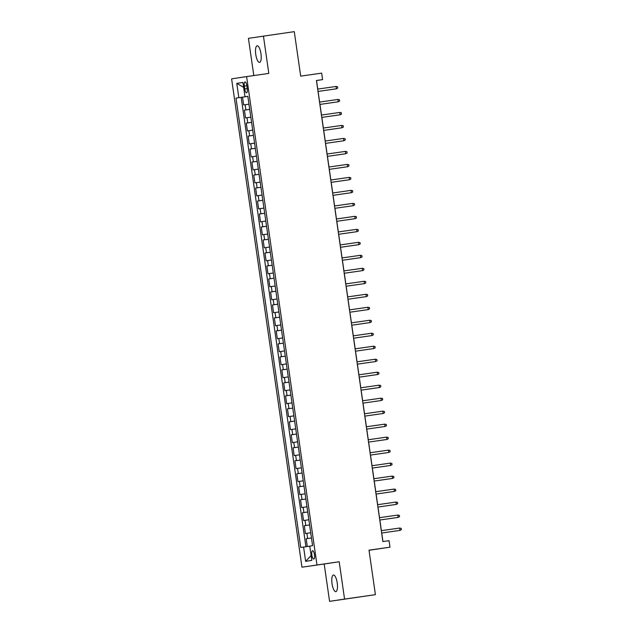 <?xml version="1.0" encoding="UTF-8"?>
<svg xmlns="http://www.w3.org/2000/svg" width="633" height="633" viewBox="0 0 633 633"><rect width="100%" height="100%" fill="white"/><g stroke="black" fill="none" stroke-linecap="round" stroke-linejoin="round"><path stroke-width="0.95" d="M337.223 582.946A8.395 2.619 -98.2 0 0 333.441 575.025A8.395 2.619 -98.2 0 0 332.04 583.729A8.395 2.619 -98.2 0 0 335.822 591.649A8.395 2.619 -98.2 0 0 337.223 582.946M260.962 53.694A8.395 2.619 -98.2 0 0 257.172 45.774A8.395 2.619 -98.2 0 0 255.772 54.478A8.395 2.619 -98.2 0 0 259.562 62.398A8.395 2.619 -98.2 0 0 260.962 53.694M314.459 554.698A4.202 1.313 -98.2 0 0 312.567 550.734A4.202 1.313 -98.2 0 0 311.863 555.086A4.202 1.313 -98.2 0 0 313.762 559.05A4.202 1.313 -98.2 0 0 314.459 554.698M369.015 550.291L389.975 547.173L389.042 540.685L382.87 541.563L316.429 80.502L322.601 79.616L321.667 73.127L300.691 76.134L294.282 31.65L248.437 38.336L253.801 75.564M329.571 601.35L375.409 594.664L344.566 599.087L339.185 561.748L301.973 567.192L324.191 564.011L329.571 601.35L344.566 599.087M316.975 564.929L246.601 76.593L231.607 78.856L301.973 567.192M248.959 104.168L243.658 104.943L242.534 97.158L247.835 96.39L235.99 98.099L300.746 547.474L309.751 546.152M249.711 109.359L244.409 110.142L249.711 109.382M244.409 110.142L245.525 117.936L250.826 117.152M252.702 130.137L247.4 130.92L246.277 123.126L251.578 122.367L247.756 122.905L247.005 117.714M254.577 143.129L249.275 143.913L248.152 136.119L253.453 135.359L249.631 135.897L248.88 130.699M256.444 156.114L251.143 156.897L250.019 149.103L255.328 148.344M258.319 169.106L253.018 169.881L251.894 162.095L257.196 161.328M260.187 182.09L254.885 182.874L253.762 175.08L259.071 174.32L255.241 174.858L254.498 169.66M262.062 195.075L256.761 195.858L255.637 188.064L260.938 187.305L257.117 187.843L256.365 182.652M263.929 208.067L258.628 208.85L257.504 201.057L262.814 200.297M265.805 221.052L260.503 221.835L259.38 214.041L264.681 213.281M267.672 234.044L262.371 234.827L261.247 227.033L266.556 226.274M269.547 247.028L264.246 247.812L263.122 240.018L268.424 239.258M271.415 260.021L266.113 260.796L264.99 253.002L270.299 252.243M273.29 273.005L267.988 273.788L266.865 265.995L272.166 265.235L268.345 265.773L267.593 260.574M275.157 285.989L269.856 286.773L268.732 278.979L274.042 278.219L270.212 278.757L269.468 273.567M277.032 298.982L271.731 299.765L270.608 291.971L275.909 291.212M278.9 311.966L273.598 312.749L272.483 304.956L277.784 304.196M280.775 324.958L275.474 325.734L274.35 317.948L279.651 317.18L275.83 317.719L275.078 312.528M282.642 337.943L277.341 338.726L276.225 330.932L281.527 330.173M284.518 350.927L279.216 351.711L278.093 343.917L283.394 343.157M286.393 363.92L281.092 364.703L279.968 356.909L285.269 356.15L281.448 356.688L280.696 351.489M288.26 376.904L282.959 377.687L281.835 369.894L287.145 369.134L283.315 369.672L282.563 364.473M290.136 389.896L284.834 390.672L283.711 382.886L289.012 382.118M292.003 402.881L286.702 403.664L285.578 395.87L290.887 395.111M293.878 415.865L288.577 416.649L287.453 408.855L292.755 408.095L288.933 408.633L288.181 403.443M295.746 428.858L290.444 429.641L289.321 421.847L294.63 421.087M297.621 441.842L292.319 442.625L291.196 434.831L296.497 434.072M299.488 454.834L294.187 455.61L293.063 447.824L298.372 447.064L294.543 447.594L293.799 442.404M301.363 467.819L296.062 468.602L294.938 460.808L300.24 460.049L296.418 460.587L295.666 455.388M303.231 480.811L297.929 481.586L296.806 473.793L302.115 473.033M305.106 493.795L299.805 494.579L298.681 486.785L303.982 486.025M306.973 506.78L301.672 507.563L300.548 499.769L305.858 499.01L302.028 499.548L301.284 494.357M308.849 519.772L303.547 520.555L302.424 512.762L307.725 512.002M310.716 532.757L305.415 533.54L304.299 525.746L309.6 524.986M244.322 86.096L244.734 88.952A4.067 1.274 -98.2 0 0 246.569 92.79A4.067 1.274 -98.2 0 0 247.25 88.573L246.838 85.716A4.067 1.274 -98.2 0 0 245.003 81.879A4.067 1.274 -98.2 0 0 244.322 86.096L246.838 85.732M247.827 96.319L244.987 96.746L247.835 96.351L312.583 545.686L309.743 546.121L311.808 560.403L305.644 561.336L303.587 547.047M238.831 97.672L236.774 83.39L242.93 82.456L244.987 96.746M242.534 97.158L241.173 97.355L305.929 546.706M306.166 538.738L311.468 537.971L306.166 538.738L307.29 546.508M304.299 525.746L309.6 524.963M302.424 512.762L307.725 511.978M300.548 499.769L302.028 499.548M298.681 486.785L303.982 486.002M296.806 473.793L302.107 473.017M294.938 460.808L296.418 460.587M293.063 447.824L294.543 447.594M291.196 434.831L296.497 434.048M289.321 421.847L294.622 421.064M287.453 408.855L288.933 408.633M285.578 395.87L290.879 395.087M283.711 382.886L289.012 382.103M281.835 369.894L283.315 369.672M279.968 356.909L281.448 356.688M278.093 343.917L283.394 343.141M276.225 330.932L281.527 330.149M274.35 317.948L275.83 317.719M272.483 304.956L277.784 304.172M270.608 291.971L275.909 291.188M268.732 278.979L270.212 278.757M266.865 265.995L268.345 265.773M264.99 253.002L270.291 252.227M263.122 240.018L268.424 239.234M261.247 227.033L266.548 226.25M259.38 214.041L264.681 213.258M257.504 201.057L262.806 200.273M255.637 188.064L257.117 187.843M253.762 175.08L255.241 174.858M251.894 162.095L257.196 161.312M250.019 149.103L255.321 148.32M248.152 136.119L249.631 135.897M246.277 123.126L247.756 122.905M389.975 547.173L368.999 550.18L375.409 594.664M246.601 76.593L268.811 73.412L263.431 36.073M317.758 89.087L316.524 80.533L322.601 79.616M382.957 541.555L381.723 533.01M381.39 530.668L379.855 520.025M379.515 517.675L377.98 507.033M377.648 504.691L376.113 494.049M375.773 491.706L374.238 481.056M373.897 478.714L372.37 468.072M372.03 465.73L370.495 455.087M370.155 452.737L368.628 442.095M368.287 439.753L366.752 429.111M366.412 426.769L364.877 416.118M364.545 413.776L363.01 403.134M362.669 400.792L361.134 390.142M360.802 387.8L359.267 377.157M358.927 374.815L357.392 364.173M357.059 361.831L355.524 351.18M355.184 348.838L353.649 338.196M353.317 335.854L351.782 325.204M351.442 322.862L349.907 312.219M349.574 309.877L348.039 299.235M347.699 296.885L346.164 286.243M345.824 283.901L344.297 273.258M343.956 270.916L342.421 260.266M342.081 257.924L340.554 247.281M340.214 244.939L338.679 234.297M338.339 231.947L336.811 221.305M336.471 218.963L334.936 208.32M334.596 205.978L333.061 195.328M332.729 192.986L331.194 182.344M330.853 180.001L329.318 169.351M328.986 167.009L327.451 156.367M327.111 154.025L325.576 143.382M325.243 141.04L323.708 130.39M323.368 128.048L321.833 117.406M321.501 115.064L319.966 104.413M319.625 102.071L318.09 91.429M241.173 97.355L235.99 98.099M243.642 87.378L236.774 83.39M305.644 561.336L311.104 555.552M339.185 561.748L324.191 564.011M336.06 86.46L337.571 86.776L337.761 88.074L336.392 88.802L318.003 91.437L335.664 88.913L336.392 88.802L336.06 86.46L317.671 89.095M319.879 104.429L338.267 101.786L319.879 104.421M337.927 99.452L339.446 99.761L339.636 101.058L338.267 101.786L337.927 99.452L319.538 102.087M339.802 112.437L341.314 112.753L341.504 114.051L340.135 114.779L321.754 117.414L340.135 114.779L339.802 112.437L321.414 115.071M341.67 125.421L343.189 125.738L343.379 127.035L342.01 127.763L323.621 130.398L341.282 127.874L342.01 127.763L341.67 125.421L323.281 128.064M343.545 138.413L345.064 138.73L345.246 140.028L343.877 140.748L325.497 143.39L343.877 140.748L343.545 138.413L325.156 141.048M345.412 151.398L346.931 151.714L347.121 153.012L345.753 153.74L327.364 156.375L345.025 153.851L345.753 153.74L345.412 151.398L327.032 154.033M347.288 164.39L348.807 164.699L348.989 166.004L347.62 166.724L329.239 169.359L346.892 166.835L347.62 166.724L347.288 164.39L328.899 167.025M349.155 177.375L350.674 177.691L350.864 178.989L349.495 179.717L331.106 182.351L348.767 179.827L349.495 179.717L349.155 177.375L330.774 180.009M332.982 195.344L351.362 192.701L332.982 195.336M351.03 190.367L352.549 190.675L352.731 191.973L351.362 192.701L351.03 190.367L332.642 193.002M352.897 203.351L354.417 203.668L354.607 204.965L353.238 205.685L334.849 208.328L353.238 205.685L352.897 203.351L334.517 205.986M354.773 216.336L356.292 216.652L356.474 217.95L355.113 218.678L336.724 221.313L354.377 218.789L355.113 218.678L354.773 216.336L336.384 218.978M356.648 229.328L358.159 229.637L358.349 230.942L356.98 231.662L338.592 234.297L356.252 231.773L356.98 231.662L356.648 229.328L338.259 231.963M358.515 242.312L360.035 242.629L360.217 243.927L358.856 244.654L340.467 247.289L358.12 244.765L358.856 244.654L358.515 242.312L340.127 244.947M360.391 255.305L361.902 255.613L362.092 256.911L360.723 257.639L342.334 260.274L359.995 257.75L360.723 257.639L360.391 255.305L342.002 257.94M362.258 268.289L363.777 268.606L363.959 269.903L362.598 270.623L344.21 273.266L362.598 270.623L362.258 268.289L343.869 270.924M346.085 286.258L364.466 283.616L346.077 286.251M364.133 281.274L365.645 281.59L365.834 282.888L364.466 283.616L364.133 281.274L345.745 283.916M366.001 294.266L367.52 294.582L367.71 295.88L366.341 296.6L347.952 299.235L365.613 296.711L366.341 296.6L366.001 294.266L347.612 296.901M367.876 307.25L369.387 307.567L369.577 308.864L368.208 309.592L349.82 312.227L367.48 309.703L368.208 309.592L367.876 307.25L349.487 309.885M369.743 320.243L371.262 320.551L371.452 321.849L370.083 322.577L351.695 325.212L369.356 322.688L370.083 322.577L369.743 320.243L351.355 322.877M371.618 333.227L373.13 333.544L373.32 334.841L371.951 335.569L353.57 338.204L371.951 335.569L371.618 333.227L353.23 335.862M373.486 346.211L375.005 346.528L375.195 347.826L373.826 348.554L355.437 351.188L373.098 348.664L373.826 348.554L373.486 346.211L355.097 348.854M375.361 359.204L376.88 359.52L377.062 360.818L375.693 361.538L357.313 364.173L374.965 361.649L375.693 361.538L375.361 359.204L356.972 361.839M359.18 377.173L377.569 374.53L359.18 377.165M377.228 372.188L378.748 372.505L378.938 373.802L377.569 374.53L377.228 372.188L358.848 374.823M379.104 385.18L380.623 385.489L380.805 386.795L379.436 387.515L361.055 390.15L378.708 387.625L379.436 387.515L379.104 385.18L360.715 387.815M380.971 398.165L382.49 398.481L382.68 399.779L381.311 400.507L362.923 403.142L381.311 400.507L380.971 398.165L362.59 400.8M382.846 411.157L384.366 411.466L384.548 412.763L383.187 413.491L364.798 416.126L382.451 413.602L383.187 413.491L382.846 411.157L364.458 413.792M384.714 424.142L386.233 424.458L386.423 425.756L385.054 426.476L366.665 429.119L385.054 426.476L384.714 424.142L366.333 426.777M386.589 437.126L388.108 437.443L388.29 438.74L386.929 439.468L368.541 442.103L386.193 439.579L386.929 439.468L386.589 437.126L368.2 439.769M388.464 450.118L389.975 450.427L390.165 451.733L388.797 452.453L370.408 455.087L388.069 452.563L388.797 452.453L388.464 450.118L370.076 452.753M390.332 463.103L391.851 463.419L392.033 464.717L390.672 465.445L372.283 468.08L389.936 465.556L390.672 465.445L390.332 463.103L371.943 465.738M392.207 476.095L393.718 476.404L393.908 477.701L392.539 478.429L374.15 481.064L391.811 478.54L392.539 478.429L392.207 476.095L373.818 478.73M394.074 489.08L395.593 489.396L395.775 490.694L394.414 491.414L376.026 494.056L394.414 491.414L394.074 489.08L375.685 491.714M395.949 502.064L397.461 502.38L397.651 503.678L396.282 504.406L377.893 507.041L395.554 504.517L396.282 504.406L395.949 502.064L377.561 504.707M379.768 520.033L398.157 517.39L379.768 520.025M397.817 515.056L399.336 515.365L399.526 516.67L398.157 517.39L397.817 515.056L379.428 517.691M381.644 533.026L400.024 530.383L381.636 533.018M399.692 528.041L401.203 528.357L401.393 529.655L400.024 530.383L399.692 528.041L381.303 530.676M245.881 109.92L245.137 104.722M307.646 538.509L306.894 533.318M305.771 525.525L305.027 520.326M303.903 512.532L303.152 507.342M300.161 486.563L299.409 481.365M298.285 473.571L297.542 468.38M292.675 434.61L291.924 429.411M290.8 421.625L290.056 416.427M287.058 395.649L286.314 390.45M285.19 382.656L284.439 377.466M279.572 343.695L278.821 338.505M277.705 330.711L276.953 325.512M273.954 304.734L273.211 299.536M272.087 291.75L271.335 286.551M266.469 252.781L265.725 247.59M264.602 239.796L263.85 234.598M262.727 226.804L261.983 221.613M260.859 213.819L260.108 208.621M258.984 200.835L258.24 195.637M253.374 161.866L252.622 156.675M251.499 148.882L250.747 143.683M247.25 88.596L244.734 88.952"/></g></svg>
